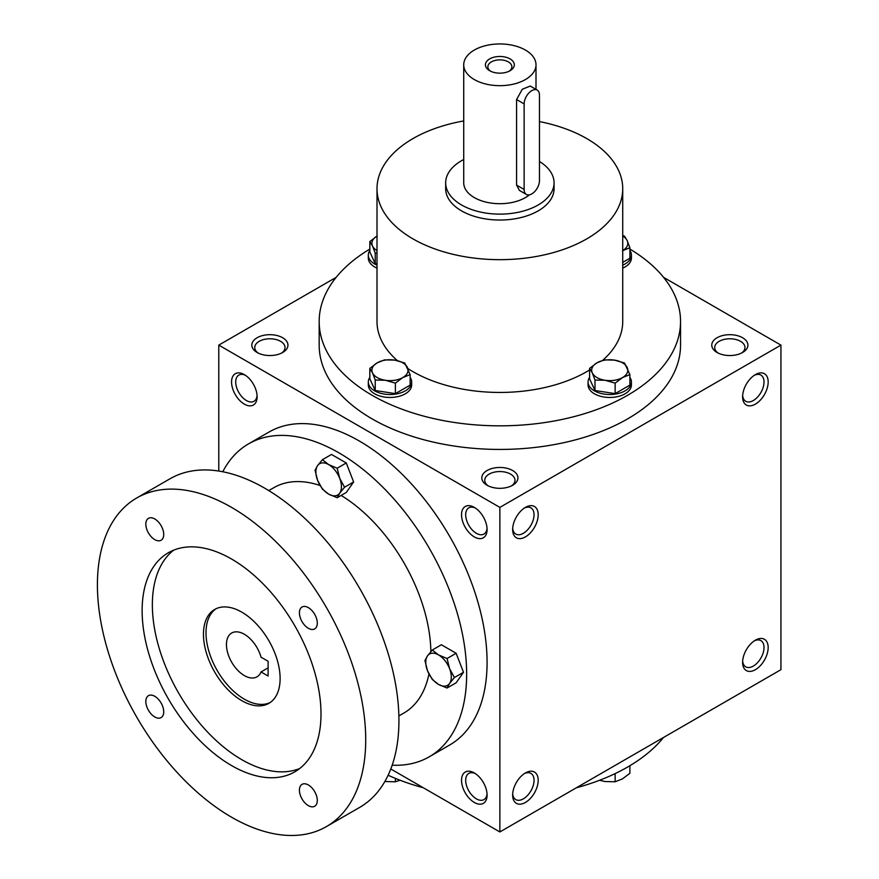 <?xml version="1.0" encoding="UTF-8"?>
<svg xmlns="http://www.w3.org/2000/svg" width="879" height="879" viewBox="0 0 879 879"><rect width="100%" height="100%" fill="white"/><g stroke="black" fill="none" stroke-linecap="round" stroke-linejoin="round"><path stroke-width="1.32" d="M257.075 395.473A15.13 8.735 60 0 1 253.987 401.285A15.13 8.735 60 0 1 238.846 392.539A15.13 8.735 60 0 1 238.846 375.069A15.13 8.735 60 0 1 245.428 375.3M487.087 485.263A18.063 10.427 0 0 0 512.644 485.263A18.063 10.427 0 0 0 512.644 470.518A18.063 10.427 0 0 0 487.087 470.518A18.063 10.427 0 0 0 487.087 485.263L487.087 485.263M511.512 485.867A15.13 8.735 0 0 0 514.995 480.286A15.13 8.735 0 0 0 499.865 471.551A15.13 8.735 0 0 0 484.736 480.286A15.13 8.735 0 0 0 488.219 485.867M717.055 352.49A18.063 10.427 0 0 0 742.612 352.49A18.063 10.427 0 0 0 742.612 337.745A18.063 10.427 0 0 0 717.055 337.745A18.063 10.427 0 0 0 717.055 352.49L717.055 352.49M741.48 353.094A15.13 8.735 0 0 0 744.974 347.513A15.13 8.735 0 0 0 729.834 338.778A15.13 8.735 0 0 0 714.704 347.513A15.13 8.735 0 0 0 718.187 353.094M390.803 768.982L499.865 831.952L780.937 669.677L780.937 345.117L663.546 277.346M499.865 831.952L499.865 507.392L218.783 345.117L218.783 471.045M218.783 345.117L336.174 277.346M257.118 352.49A18.063 10.427 0 0 0 282.664 352.49A18.063 10.427 0 0 0 282.664 337.745A18.063 10.427 0 0 0 257.118 337.745A18.063 10.427 0 0 0 257.118 352.49L257.118 352.49M629.891 249.076A180.678 104.315 180 0 1 680.544 321.516L680.544 345.117A180.678 104.315 180 0 1 499.865 449.433A180.678 104.315 180 0 1 319.176 345.117L319.176 321.516A180.678 104.315 180 0 1 369.839 249.076M499.865 507.392L780.937 345.117M742.612 396.748A18.063 10.427 120 0 0 755.391 404.131A18.063 10.427 120 0 0 768.169 382.002A18.063 10.427 120 0 0 755.391 374.619A18.063 10.427 120 0 0 742.612 396.748M768.169 647.548A18.063 10.427 -60 0 1 755.391 669.677A18.063 10.427 -60 0 1 742.612 662.305A18.063 10.427 -60 0 1 755.391 640.176A18.063 10.427 -60 0 1 768.169 647.548M512.644 529.521A18.063 10.427 120 0 0 525.411 536.904A18.063 10.427 120 0 0 538.19 514.775A18.063 10.427 120 0 0 525.411 507.392A18.063 10.427 120 0 0 512.644 529.521M538.19 780.321A18.063 10.427 -60 0 1 525.411 802.45A18.063 10.427 -60 0 1 512.644 795.077A18.063 10.427 -60 0 1 525.411 772.949A18.063 10.427 -60 0 1 538.19 780.321M244.34 374.619L244.34 374.619A18.063 10.427 60 0 1 257.118 396.748A18.063 10.427 60 0 1 244.34 404.131A18.063 10.427 60 0 1 231.562 382.002A18.063 10.427 60 0 1 244.34 374.619M474.308 507.392L474.308 507.392A18.063 10.427 60 0 1 487.087 529.521A18.063 10.427 60 0 1 474.308 536.904A18.063 10.427 60 0 1 461.53 514.775A18.063 10.427 60 0 1 474.308 507.392M474.308 802.45A18.063 10.427 -120 0 0 487.087 795.077A18.063 10.427 -120 0 0 474.308 772.949A18.063 10.427 -120 0 0 461.53 780.321A18.063 10.427 -120 0 0 474.308 802.45M663.546 737.448A180.678 104.315 180 0 1 576.371 787.782M423.359 787.782A180.678 104.315 180 0 1 388.122 775.256M539.475 121.588A122.862 70.935 180 0 1 586.743 138.574A122.862 70.935 180 0 1 622.728 188.732A122.862 70.935 180 0 1 499.865 259.668A122.862 70.935 180 0 1 377.003 188.732A122.862 70.935 180 0 1 463.727 120.939M622.728 188.732L622.728 321.516A122.862 70.935 180 0 1 602.708 360.324M589.589 369.971A122.862 70.935 180 0 1 407.911 368.565M397.385 360.643A122.862 70.935 180 0 1 377.003 321.516L377.003 188.732M554.067 182.832L554.067 188.732A54.201 31.292 180 0 1 499.865 220.036A54.201 31.292 180 0 1 445.664 188.732L445.664 182.832A54.201 31.292 0 0 0 461.53 204.961A54.201 31.292 0 0 0 520.61 211.751A54.201 31.292 0 0 0 554.067 182.832A54.201 31.292 0 0 0 539.475 161.472M680.544 321.516A180.678 104.315 180 0 1 499.865 425.832A180.678 104.315 180 0 1 319.176 321.516M524.334 773.619A15.13 8.735 -60 0 1 530.905 773.388A15.13 8.735 -60 0 1 534.047 780.321A15.13 8.735 -60 0 1 527.433 795.55A15.13 8.735 -60 0 1 515.775 799.604A15.13 8.735 -60 0 1 512.688 793.792M512.688 528.246A15.13 8.735 120 0 0 515.775 534.058A15.13 8.735 120 0 0 530.905 525.312A15.13 8.735 120 0 0 530.905 507.842A15.13 8.735 120 0 0 524.334 508.073M754.303 640.846A15.13 8.735 -60 0 1 760.884 640.615A15.13 8.735 -60 0 1 764.016 647.548A15.13 8.735 -60 0 1 757.412 662.777A15.13 8.735 -60 0 1 745.744 666.831A15.13 8.735 -60 0 1 742.656 661.019M742.656 395.473A15.13 8.735 120 0 0 745.744 401.285A15.13 8.735 120 0 0 760.884 392.539A15.13 8.735 120 0 0 760.884 375.069A15.13 8.735 120 0 0 754.303 375.3M475.396 773.619A15.13 8.735 -120 0 0 468.815 773.388A15.13 8.735 -120 0 0 466.496 785.518A15.13 8.735 -120 0 0 476.385 798.857A15.13 8.735 -120 0 0 483.955 799.604A15.13 8.735 -120 0 0 487.043 793.792M487.043 528.246A15.13 8.735 60 0 1 483.955 534.058A15.13 8.735 60 0 1 468.815 525.312A15.13 8.735 60 0 1 468.815 507.842A15.13 8.735 60 0 1 475.396 508.073M281.544 353.094A15.13 8.735 0 0 0 285.027 347.513A15.13 8.735 0 0 0 269.897 338.778A15.13 8.735 0 0 0 254.756 347.513A15.13 8.735 0 0 0 258.25 353.094M268.106 661.261L268.106 676.017L261.052 671.941A25.293 14.602 60 0 1 256.987 676.83A25.293 14.602 60 0 1 231.693 662.228A25.293 14.602 60 0 1 231.693 633.012A25.293 14.602 60 0 1 261.052 657.195L268.106 661.261M268.106 667.875L261.052 671.941M392.188 765.191A180.678 104.315 -120 0 0 429.227 756.819L449.663 745.007A180.678 104.315 -120 0 0 449.663 536.377A180.678 104.315 -120 0 0 268.985 432.061L248.548 443.862A180.678 104.315 -120 0 0 222.772 471.748M429.227 756.819A180.678 104.315 -120 0 0 429.227 548.177A180.678 104.315 -120 0 0 248.548 443.862M398.868 715.924L403.933 713.001A130.092 75.111 -120 0 0 428.941 673.962M430.864 651.647A130.092 75.111 -120 0 0 341.118 495.437M320.066 485.494A130.092 75.111 -120 0 0 273.841 487.669L268.776 490.592M326.417 826.601L359.643 807.416A189.721 109.534 -120 0 0 359.643 588.359A189.721 109.534 -120 0 0 169.922 478.824L136.706 497.997A189.721 109.534 -120 0 0 107.623 650.02A189.721 109.534 -120 0 0 231.562 817.206A189.721 109.534 -120 0 0 326.417 826.601A189.721 109.534 -120 0 0 326.428 607.532A189.721 109.534 -120 0 0 136.706 497.997M231.562 765.565A126.477 73.023 -120 0 0 294.806 771.828A126.477 73.023 -120 0 0 294.806 625.782A126.477 73.023 -120 0 0 168.328 552.77A126.477 73.023 -120 0 0 148.936 654.119A126.477 73.023 -120 0 0 231.562 765.565M154.77 716.956A12.647 7.307 -120 0 0 161.099 717.583A12.647 7.307 -120 0 0 161.099 702.98A12.647 7.307 -120 0 0 148.452 695.685A12.647 7.307 -120 0 0 146.507 705.815A12.647 7.307 -120 0 0 154.77 716.956M154.77 539.618A12.647 7.307 -120 0 0 161.099 540.244A12.647 7.307 -120 0 0 161.099 525.642A12.647 7.307 -120 0 0 148.452 518.335A12.647 7.307 -120 0 0 146.507 528.477A12.647 7.307 -120 0 0 154.77 539.618M308.353 805.625A12.647 7.307 -120 0 0 314.682 806.252A12.647 7.307 -120 0 0 314.682 791.649A12.647 7.307 -120 0 0 302.035 784.354A12.647 7.307 -120 0 0 300.091 794.484A12.647 7.307 -120 0 0 308.353 805.625M308.353 628.287A12.647 7.307 -120 0 0 314.682 628.914A12.647 7.307 -120 0 0 314.682 614.311A12.647 7.307 -120 0 0 302.035 607.004A12.647 7.307 -120 0 0 300.091 617.146A12.647 7.307 -120 0 0 308.353 628.287M173.646 550.177A126.477 73.023 -120 0 0 160.615 652.877A126.477 73.023 -120 0 0 241.78 759.665A126.477 73.023 -120 0 0 299.706 768.521M241.78 700.651A54.201 31.292 -120 0 0 268.886 703.343A54.201 31.292 -120 0 0 268.886 640.747A54.201 31.292 -120 0 0 214.685 609.455A54.201 31.292 -120 0 0 206.378 652.888A54.201 31.292 -120 0 0 241.78 700.651M215.992 608.773A54.201 31.292 -120 0 0 209.279 652.581A54.201 31.292 -120 0 0 244.34 699.179A54.201 31.292 -120 0 0 270.139 702.552M447.059 688.026L438.533 684.422L432.303 679.511L427.469 670.666A18.063 10.427 -120 0 1 427.469 655.91L432.303 650.01L441.379 644.757L456.135 653.284L463.508 672.292L456.135 682.785L447.059 688.026L449.598 683.433A18.063 10.427 -120 0 0 449.598 668.688A18.063 10.427 -120 0 0 438.533 654.921A18.063 10.427 -120 0 0 427.469 655.91L424.931 660.503L427.469 670.666A18.063 10.427 -120 0 0 438.533 684.422A18.063 10.427 -120 0 0 449.598 683.433L454.432 677.533L449.598 668.688L447.059 658.525L456.135 653.284M454.432 677.533L463.508 672.292M432.303 650.01L438.533 654.921L447.059 658.525M337.184 497.723L328.658 494.119L322.428 489.196L317.594 480.352A18.063 10.427 -120 0 1 317.594 465.595L322.428 459.695L331.504 454.454L346.26 462.969L353.633 481.978L346.26 492.471L337.184 497.723L339.723 493.13A18.063 10.427 -120 0 0 339.723 478.374A18.063 10.427 -120 0 0 328.658 464.606A18.063 10.427 -120 0 0 317.594 465.595L315.056 470.188L317.594 480.352A18.063 10.427 -120 0 0 328.658 494.119A18.063 10.427 -120 0 0 339.723 493.13L344.557 487.219L339.723 478.374L337.184 468.21L346.26 462.969M344.557 487.219L353.633 481.978M322.428 459.695L328.658 464.606L337.184 468.21M599.566 780.277L605.06 781.541L615.135 781.783L622.519 778.849L629.891 773.267L629.891 765.708M625.716 768.136A21.678 12.515 180 0 1 623.661 769.268M615.135 773.608L615.135 781.783M385.31 781.541L395.385 781.783L400.033 780.233M395.385 778.387L395.385 781.783M615.135 383.145L605.06 380.266L594.984 380.025L592.292 372.894A18.063 10.427 0 0 0 605.06 380.266A18.063 10.427 0 0 0 622.519 377.574A18.063 10.427 0 0 0 627.188 367.499A18.063 10.427 0 0 0 614.421 360.115A18.063 10.427 0 0 0 596.962 362.818A18.063 10.427 0 0 0 592.292 372.894L589.589 368.4L596.962 362.818L604.334 359.874L614.421 360.115L624.497 362.994L629.891 374.63L622.519 377.574L615.135 383.145L615.135 393.627L629.891 385.112L629.891 374.63M589.589 368.4L589.589 378.882L594.984 390.518L594.984 380.025M594.984 390.518L615.135 393.627M589.589 377.377A21.678 12.515 0 0 0 588.062 381.991A21.678 12.515 0 0 0 609.74 394.517A21.678 12.515 0 0 0 631.419 381.991A21.678 12.515 0 0 0 629.891 377.377M588.062 381.991L588.062 384.947A21.678 12.515 0 0 0 609.74 397.462A21.678 12.515 0 0 0 631.419 384.947L631.419 381.991M395.385 383.145L385.31 380.266L375.234 380.025L372.531 372.894A18.063 10.427 0 0 0 385.31 380.266A18.063 10.427 0 0 0 402.769 377.574A18.063 10.427 0 0 0 407.438 367.499A18.063 10.427 0 0 0 394.66 360.115A18.063 10.427 0 0 0 377.212 362.818A18.063 10.427 0 0 0 372.531 372.894L369.839 368.4L377.212 362.818L384.584 359.874L394.66 360.115L404.747 362.994L410.141 374.63L402.769 377.574L395.385 383.145L395.385 393.627L410.141 385.112L410.141 374.63M369.839 368.4L369.839 378.882L375.234 390.518L375.234 380.025M375.234 390.518L395.385 393.627M369.839 377.377A21.678 12.515 0 0 0 368.312 381.991A21.678 12.515 0 0 0 389.99 394.517A21.678 12.515 0 0 0 411.669 381.991A21.678 12.515 0 0 0 410.141 377.377M368.312 381.991L368.312 384.947A21.678 12.515 0 0 0 389.99 397.462A21.678 12.515 0 0 0 411.669 384.947L411.669 381.991M377.003 253.031L375.234 253.163L372.531 246.021A18.063 10.427 0 0 0 377.003 250.57M377.003 236.066A18.063 10.427 0 0 0 372.531 246.021L369.839 241.527L369.839 252.009L375.234 263.645L375.234 253.163M375.234 263.645L377.003 263.92M377.212 235.946L369.839 241.527M369.839 250.504A21.678 12.515 0 0 0 368.312 255.13A21.678 12.515 0 0 0 377.003 265.15M368.312 255.13L368.312 258.074A21.678 12.515 0 0 0 377.003 268.095M622.728 250.57A18.063 10.427 0 0 0 627.188 240.626A18.063 10.427 0 0 0 622.728 236.066M622.728 265.15A21.678 12.515 0 0 0 631.419 255.13A21.678 12.515 0 0 0 629.891 250.504M622.728 268.095A21.678 12.515 0 0 0 631.419 258.074L631.419 255.13M622.728 235.451L624.497 236.121L627.188 240.626L629.891 247.757L622.519 250.702M622.728 262.381L629.891 258.239L629.891 247.757M509.139 71.21A12.009 6.933 0 0 0 511.875 66.804A12.009 6.933 0 0 0 499.865 59.871A12.009 6.933 0 0 0 487.856 66.804A12.009 6.933 0 0 0 490.592 71.21M524.137 103.909L524.137 189.468A10.845 6.263 120 0 0 526.389 194.435A10.845 6.263 120 0 0 534.74 191.534A10.845 6.263 120 0 0 539.475 180.624L539.475 95.053A10.845 6.263 120 0 0 537.223 90.097A10.845 6.263 120 0 0 528.872 92.998A10.845 6.263 120 0 0 524.137 103.909L516.577 99.536L522.302 89.229L530.257 86.065L537.223 90.097M463.727 159.506A54.201 31.292 0 0 0 445.664 182.832M526.389 194.435L519.412 190.413L516.577 185.106L516.577 99.536M463.727 64.815A36.138 20.865 0 0 0 474.308 79.56A36.138 20.865 0 0 0 513.688 84.087A36.138 20.865 0 0 0 536.003 64.815A36.138 20.865 0 0 0 499.865 43.95A36.138 20.865 0 0 0 463.727 64.815L463.727 182.832A36.138 20.865 0 0 0 474.308 197.588A36.138 20.865 0 0 0 529.422 194.841M489.647 70.716A14.46 8.35 0 0 0 510.084 70.716A14.46 8.35 0 0 0 510.084 58.915A14.46 8.35 0 0 0 489.647 58.915A14.46 8.35 0 0 0 489.647 70.716L489.647 70.716M516.577 185.106L524.137 189.468M536.003 64.815L536.003 89.383"/></g></svg>
